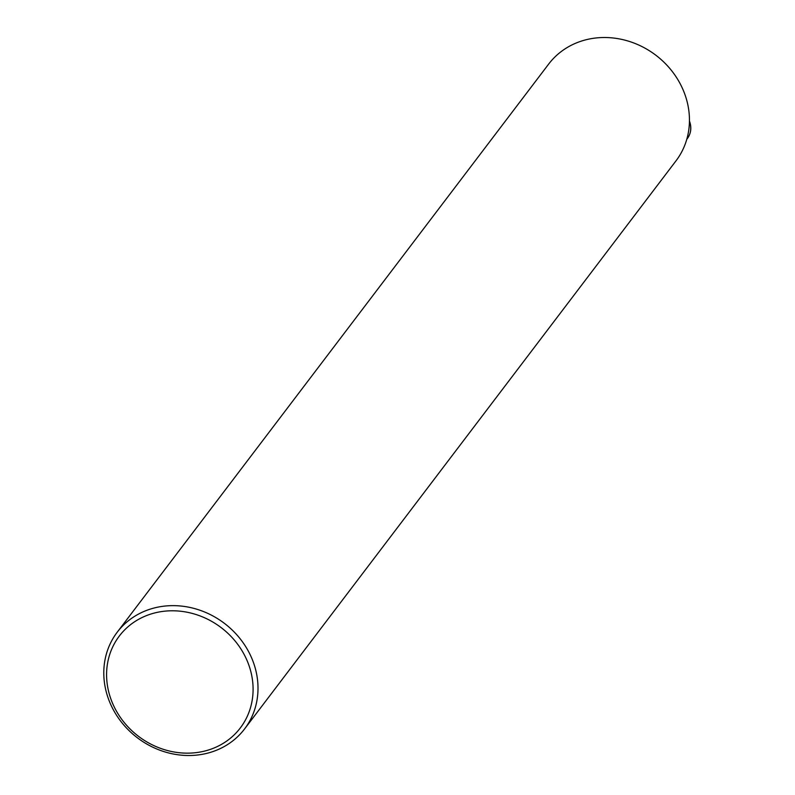 <?xml version="1.0" encoding="UTF-8"?>
<svg xmlns="http://www.w3.org/2000/svg" width="795" height="795" viewBox="0 0 795 795"><rect width="100%" height="100%" fill="white"/><g stroke="black" fill="none" stroke-linecap="round" stroke-linejoin="round"><path stroke-width="1.19" d="M254.241 664.858A79.967 71.878 -142.8 0 0 191.853 607.877A79.967 71.878 -142.8 0 0 117.213 632.214A79.967 71.878 -142.8 0 0 137.426 737.82A79.967 71.878 -142.8 0 0 244.582 728.936A79.967 71.878 -142.8 0 0 254.241 664.858M117.213 632.214L548.659 64.087A79.967 71.878 37.2 0 1 623.3 39.75A79.967 71.878 37.2 0 1 685.688 96.732A79.967 71.878 37.2 0 1 676.028 160.809L244.582 728.936M249.511 667.045A75.972 68.281 -142.8 0 0 125.411 629.153A75.972 68.281 -142.8 0 0 164.585 749.715A75.972 68.281 -142.8 0 0 249.511 667.045M686.791 139.284L687.377 138.509A19.994 17.967 -142.8 0 0 689.792 122.49A19.994 17.967 -142.8 0 0 689.434 121.496M689.444 121.039L689.871 122.221C691.69 128.233 690.855 133.669 687.377 138.509"/></g></svg>
